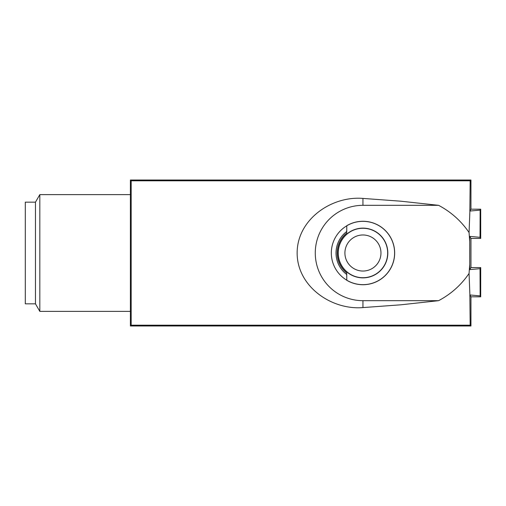 <?xml version="1.0" encoding="UTF-8"?>
<svg xmlns="http://www.w3.org/2000/svg" width="506" height="506" viewBox="0 0 506 506"><rect width="100%" height="100%" fill="white"/><g stroke="black" fill="none" stroke-linecap="round" stroke-linejoin="round"><path stroke-width="0.76" d="M346.793 280.191A31.631 31.631 0 0 1 346.793 225.809L346.793 225.695A31.726 31.726 0 0 1 387.179 273.48A31.726 31.726 0 0 1 346.793 280.305L346.724 274.492A26.932 26.932 0 0 1 346.724 231.508L346.793 225.809M469.739 269.597L470.953 267.573L480.7 267.573L480.023 268.699L469.739 269.597L469.72 241.451L469.062 232.545C461.181 221.002 451.023 211.925 438.588 205.322L362.947 205.322A47.678 47.678 0 0 0 315.27 253A47.678 47.678 0 0 0 362.947 300.678L438.588 300.678L400.847 304.808L362.947 307.585C331.449 310.222 297.098 286.447 297.142 252.994C297.098 219.547 331.455 195.778 362.947 198.415L400.853 201.198L438.588 205.322M130.39 325.978L130.39 180.022L131.18 180.813L131.18 325.187L130.39 325.978L470.953 325.978L470.169 325.187L469.846 294.96L480.137 295.871L480.7 296.813L480.7 267.573M480.7 296.813L470.953 296.813L469.846 294.96M480.023 237.301L480.7 238.427L470.953 238.427L469.739 236.403L480.023 237.301L480.137 210.129L469.846 211.04L470.169 180.813L131.18 180.813M470.953 267.573L470.953 238.427M469.739 236.403L469.72 241.451M346.793 280.305L346.724 273A25.749 25.749 0 0 1 346.724 233L346.724 231.508M346.724 274.492L346.724 273M469.846 211.04L470.953 209.187L480.7 209.187L480.137 210.129M470.953 209.187L470.953 180.022L470.169 180.813M469.891 294.96L469.062 273.455C461.181 284.998 451.023 294.075 438.588 300.678M469.062 273.455L469.72 264.549M346.724 233L346.793 225.695M480.137 295.871L480.023 268.699M347.274 261.931A18.039 18.039 0 0 1 358.33 235.568A18.039 18.039 0 0 1 371.878 268.673A18.039 18.039 0 0 1 347.274 261.931M362.947 277.87A24.87 24.87 0 0 1 338.084 253A24.87 24.87 0 0 1 362.947 228.13A24.87 24.87 0 0 1 387.817 253A24.87 24.87 0 0 1 362.947 277.87M362.947 277.712A24.712 24.712 0 0 1 338.236 253A24.712 24.712 0 0 1 384.421 240.761A24.712 24.712 0 0 1 362.947 277.712M480.7 238.427L480.7 209.187M469.062 232.545L469.891 211.04M346.857 280.267A31.663 31.663 0 0 0 387.134 232.57A31.663 31.663 0 0 0 346.857 225.733M470.953 325.978L470.953 296.813M470.169 325.187L131.18 325.187M130.39 180.022L470.953 180.022M130.39 311.38L39.822 311.38L35.471 303.84L25.3 303.84L25.3 202.16L35.471 202.16L39.822 194.62L130.39 194.62M35.471 303.84L35.471 202.16M39.822 311.38L39.822 194.62M362.947 300.678L362.947 307.585M362.947 205.322L362.947 198.415"/></g></svg>
